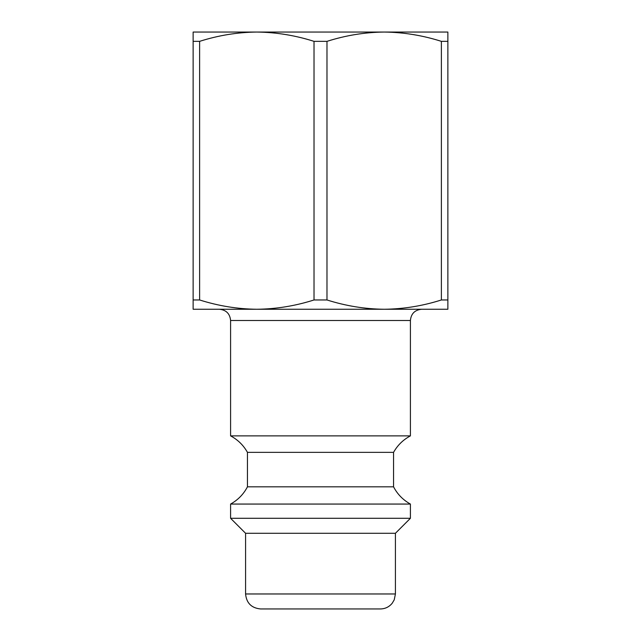 <?xml version="1.0" encoding="UTF-8"?>
<svg xmlns="http://www.w3.org/2000/svg" width="641" height="641" viewBox="0 0 641 641"><rect width="100%" height="100%" fill="white"/><g stroke="black" fill="none" stroke-linecap="round" stroke-linejoin="round"><path stroke-width="0.96" d="M193.133 299.964L193.133 309.258L256.817 309.258C237.474 309.034 218.413 305.933 199.615 299.964L193.133 299.964L193.133 32.05L447.867 32.05L447.867 41.353L441.385 41.353C422.587 35.375 403.526 32.274 384.183 32.05L419.078 32.05M193.133 41.353L199.615 41.353C218.389 35.367 237.458 32.266 256.817 32.05C276.159 32.274 295.221 35.375 314.018 41.353L326.982 41.353C345.755 35.367 364.825 32.266 384.183 32.05M199.615 299.964L199.615 41.353M441.385 299.964C422.611 305.949 403.542 309.05 384.183 309.258L447.867 309.258L447.867 299.964L441.385 299.964L441.385 41.353M447.867 299.964L447.867 41.353M314.018 41.353L314.018 299.964L326.982 299.964L326.982 41.353M314.018 299.964C295.245 305.949 276.175 309.05 256.817 309.258L384.183 309.258C364.841 309.034 345.779 305.933 326.982 299.964M395.425 533.28L245.575 533.28L245.575 593.967C246.465 603.069 251.464 608.061 260.558 608.95L380.442 608.95C385.233 608.846 389.151 606.939 392.204 603.245L394.239 599.808L395.425 593.967L395.425 533.28L410.408 518.297L410.408 504.058L230.592 504.058C237.931 499.996 243.548 494.251 247.45 486.823L393.55 486.823L393.55 452.362L247.45 452.362C243.436 445.231 237.819 439.734 230.592 435.88L410.408 435.88L410.408 320.5C411.073 313.673 414.815 309.932 421.642 309.258L384.183 309.258M221.922 32.05L256.817 32.05M230.592 435.88L230.592 320.5C229.927 313.673 226.185 309.932 219.358 309.258L256.817 309.258M247.45 486.823L247.45 452.362M245.575 533.28L230.592 518.297L410.408 518.297M230.592 518.297L230.592 504.058M245.575 593.967L395.425 593.967M230.592 320.5L410.408 320.5M410.408 435.88C403.181 439.734 397.564 445.231 393.55 452.362M393.55 486.823C397.452 494.251 403.069 499.996 410.408 504.058"/></g></svg>
